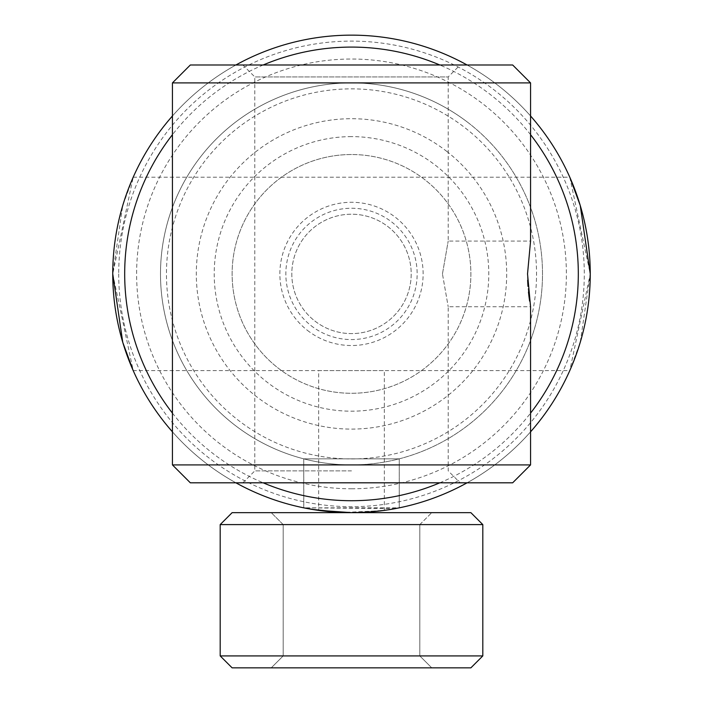 <?xml version="1.0" encoding="UTF-8"?>
<svg xmlns="http://www.w3.org/2000/svg" width="703" height="703" viewBox="0 0 703 703"><rect width="100%" height="100%" fill="white"/><g stroke="black" fill="none" stroke-linecap="round" stroke-linejoin="round"><path stroke-width="0.53" stroke-dasharray="3.52 2.64" d="M351.5 512.663A238.756 238.756 0 0 0 590.256 273.906A238.756 238.756 0 0 0 351.5 35.15A238.756 238.756 0 0 0 112.744 273.906A238.756 238.756 0 0 0 351.5 512.663A238.756 238.756 0 0 0 590.256 273.906A238.756 238.756 0 0 0 351.5 35.15A238.756 238.756 0 0 0 112.744 273.906A238.756 238.756 0 0 0 351.5 512.663C371.448 511.907 382.388 511.151 384.33 510.396L384.33 370.604L318.67 370.604L318.67 510.396C320.621 511.151 331.561 511.907 351.5 512.663A238.756 238.756 0 0 0 590.256 273.906A238.756 238.756 0 0 0 351.5 35.15A238.756 238.756 0 0 0 112.744 273.906A238.756 238.756 0 0 0 351.5 512.663L232.122 512.663L220.188 524.596L482.812 524.596L220.188 524.596L482.812 524.596L470.878 512.663L232.122 512.663L351.5 512.663L385.279 510.255L399.251 507.838L303.749 507.838L303.749 458.839L399.251 458.839L303.749 458.839L399.251 458.839L303.749 458.839L303.801 507.847M399.251 507.838L399.251 458.839L399.251 507.838L381.896 510.721L342.352 512.487M395.604 508.55L303.749 507.838M118.71 273.906A232.79 232.79 0 0 0 351.5 506.687A232.79 232.79 0 0 0 584.29 273.906A232.79 232.79 0 0 0 351.5 41.117A232.79 232.79 0 0 0 118.71 273.906M112.744 273.906A238.756 238.756 0 0 0 351.5 512.663A238.756 238.756 0 0 0 590.256 273.906A238.756 238.756 0 0 0 351.5 35.15A238.756 238.756 0 0 0 112.744 273.906A238.756 238.756 0 0 0 351.5 512.663A238.756 238.756 0 0 0 590.256 273.906A238.756 238.756 0 0 0 351.5 35.15A238.756 238.756 0 0 0 112.744 273.906L133.201 177.209L122.753 205.504L112.744 273.906L133.201 370.604L569.799 370.604L580.247 342.308L590.256 273.906L569.799 370.604M542.505 273.906A191.005 191.005 0 0 0 351.5 82.901A191.005 191.005 0 0 0 160.495 273.906A191.005 191.005 0 0 0 351.5 464.911A191.005 191.005 0 0 0 542.505 273.906A191.005 191.005 0 0 0 351.5 82.901A191.005 191.005 0 0 0 160.495 273.906A191.005 191.005 0 0 0 351.5 464.911A191.005 191.005 0 0 0 542.505 273.906M306.095 508.304L307.615 508.594M311.473 509.28L311.921 509.359M314.786 320.963A59.685 59.685 0 0 0 398.566 310.621A59.685 59.685 0 0 0 388.214 226.841A59.685 59.685 0 0 0 304.434 237.192A59.685 59.685 0 0 0 314.786 320.963A59.685 59.685 0 0 0 398.566 310.621A59.685 59.685 0 0 0 388.214 226.841A59.685 59.685 0 0 0 304.434 237.192A59.685 59.685 0 0 0 314.786 320.963A59.685 59.685 0 0 0 398.566 310.621A59.685 59.685 0 0 0 388.214 226.841A59.685 59.685 0 0 0 304.434 237.192A59.685 59.685 0 0 0 314.786 320.963A59.685 59.685 0 0 0 398.566 310.621A59.685 59.685 0 0 0 388.214 226.841A59.685 59.685 0 0 0 304.434 237.192A59.685 59.685 0 0 0 314.786 320.963M278.072 368.029A119.378 119.378 0 0 0 445.623 347.335A119.378 119.378 0 0 0 424.928 179.783A119.378 119.378 0 0 0 257.377 200.478A119.378 119.378 0 0 0 278.072 368.029A119.378 119.378 0 0 0 445.623 347.335A119.378 119.378 0 0 0 424.928 179.783A119.378 119.378 0 0 0 257.377 200.478A119.378 119.378 0 0 0 278.072 368.029M307.439 330.375A71.627 71.627 0 0 0 407.977 317.958A71.627 71.627 0 0 0 395.561 217.429A71.627 71.627 0 0 0 295.023 229.846A71.627 71.627 0 0 0 307.439 330.375M351.5 667.85L232.122 667.85L470.878 667.85L271.253 667.85L470.878 667.85L482.812 655.917L220.188 655.917L482.812 655.917L220.188 655.917L232.122 667.85L351.5 667.85M351.5 524.596L419.814 524.596L351.5 524.596M351.5 655.917L419.814 655.917L351.5 655.917M439.832 482.812A226.814 226.814 0 0 0 530.563 413.118M530.563 134.686A226.814 226.814 0 0 0 439.832 64.992M467.091 482.812A238.756 238.756 0 0 0 530.563 431.827M530.563 115.986A238.756 238.756 0 0 0 467.091 64.992M530.563 464.911L351.5 464.911A191.005 191.005 0 0 0 542.505 273.906A191.005 191.005 0 0 0 351.5 82.901A191.005 191.005 0 0 0 160.495 273.906A191.005 191.005 0 0 0 351.5 464.911A191.005 191.005 0 0 0 542.505 273.906A191.005 191.005 0 0 0 351.5 82.901A191.005 191.005 0 0 0 160.495 273.906A191.005 191.005 0 0 0 351.5 464.911A191.005 191.005 0 0 0 542.505 273.906A191.005 191.005 0 0 0 351.5 82.901A191.005 191.005 0 0 0 160.495 273.906A191.005 191.005 0 0 0 351.5 464.911A191.005 191.005 0 0 0 542.505 273.906A191.005 191.005 0 0 0 351.5 82.901A191.005 191.005 0 0 0 160.495 273.906A191.005 191.005 0 0 0 351.5 464.911L172.437 464.911M351.5 136.619A137.287 137.287 0 0 0 214.213 273.906A137.287 137.287 0 0 0 351.5 411.185A137.287 137.287 0 0 0 488.787 273.906A137.287 137.287 0 0 0 351.5 136.619M351.5 154.528A119.378 119.378 0 0 0 232.122 273.906A119.378 119.378 0 0 0 351.5 393.285A119.378 119.378 0 0 0 470.878 273.906A119.378 119.378 0 0 0 351.5 154.528A119.378 119.378 0 0 0 232.122 273.906A119.378 119.378 0 0 0 351.5 393.285A119.378 119.378 0 0 0 470.878 273.906A119.378 119.378 0 0 0 351.5 154.528M235.909 64.992A238.756 238.756 0 0 0 172.437 115.986M172.437 431.827A238.756 238.756 0 0 0 235.909 482.812M263.168 64.992A226.814 226.814 0 0 0 172.437 134.686M172.437 413.118A226.814 226.814 0 0 0 263.168 482.812M446.959 151.54A155.187 155.187 0 0 0 229.143 178.448A155.187 155.187 0 0 0 256.041 396.264A155.187 155.187 0 0 0 473.857 369.365A155.187 155.187 0 0 0 446.959 151.54M468.989 123.306A191.005 191.005 0 0 0 200.9 156.418A191.005 191.005 0 0 0 234.011 424.507A191.005 191.005 0 0 0 502.1 391.386A191.005 191.005 0 0 0 468.989 123.306A191.005 191.005 0 0 0 200.9 156.418A191.005 191.005 0 0 0 234.011 424.507A191.005 191.005 0 0 0 502.1 391.386A191.005 191.005 0 0 0 468.989 123.306M311.113 325.674A65.66 65.66 0 0 0 403.267 314.294A65.66 65.66 0 0 0 391.887 222.139A65.66 65.66 0 0 0 299.733 233.519A65.66 65.66 0 0 0 311.113 325.674M362.098 512.425L369.769 511.96M351.5 458.936A185.038 185.038 0 0 0 536.538 273.906A185.038 185.038 0 0 0 351.5 88.868A185.038 185.038 0 0 0 166.462 273.906A185.038 185.038 0 0 0 351.5 458.936M351.5 488.787A214.881 214.881 0 0 0 566.381 273.906A214.881 214.881 0 0 0 351.5 59.026A214.881 214.881 0 0 0 136.619 273.906A214.881 214.881 0 0 0 351.5 488.787M133.201 177.209L569.799 177.209L590.256 273.906M348.073 512.636L339.795 512.373M442.451 273.906L448.198 241.076L442.451 273.906L448.198 306.736L442.451 273.906M527.645 280.26L527.531 273.906L530.563 241.076L448.198 241.076L448.198 76.935L254.802 76.935L448.198 76.935L460.131 64.992L242.869 64.992L460.131 64.992M512.663 482.812L190.337 482.812M351.5 470.878L254.802 470.878L351.5 470.878M512.663 64.992L190.337 64.992M530.563 82.901L172.437 82.901M460.131 482.812L351.5 482.812L460.131 482.812L448.198 470.878L448.198 306.736L530.563 306.736L529.614 301.051M528.471 292.105L527.971 286.367M419.814 524.596L431.747 512.663L419.814 524.596L419.814 655.917L431.747 667.85L419.814 655.917L419.814 524.596M220.188 524.596L220.188 655.917M482.812 524.596L482.812 655.917M283.186 524.596L283.186 655.917L271.253 667.85L283.186 655.917L283.186 524.596L271.253 512.663L283.186 524.596M242.869 482.812L254.802 470.878L254.802 76.935L242.869 64.992"/><path stroke-width="1.05" d="M399.251 507.838L395.604 508.55M303.749 507.838L317.721 510.255L351.5 512.663L470.878 512.663L482.812 524.596L220.188 524.596L220.188 655.917L482.812 655.917L482.812 524.596M303.801 507.847L304.373 507.961M304.671 508.023L306.095 508.304M307.615 508.594L311.473 509.28M311.921 509.359L342.352 512.487M482.812 655.917L470.878 667.85L232.122 667.85L220.188 655.917M220.188 524.596L232.122 512.663L351.5 512.663A238.756 238.756 0 0 0 467.091 482.812M263.168 482.812A226.814 226.814 0 0 0 439.832 482.812M530.563 413.118A226.814 226.814 0 0 0 530.563 134.686M439.832 64.992A226.814 226.814 0 0 0 263.168 64.992M530.563 431.827A238.756 238.756 0 0 0 530.563 115.986M467.091 64.992A238.756 238.756 0 0 0 235.909 64.992M172.437 115.986A238.756 238.756 0 0 0 172.437 431.827M235.909 482.812A238.756 238.756 0 0 0 351.5 512.663L362.098 512.425M172.437 134.686A226.814 226.814 0 0 0 172.437 413.118M369.769 511.96L384.33 510.396M590.256 273.906L580.239 205.469L569.799 177.209M351.5 512.663L348.073 512.636M339.795 512.373L318.67 510.396M112.744 273.906L122.761 342.343L133.201 370.604M530.563 82.901L530.563 241.076L527.531 273.906L530.563 306.736L530.563 464.911L172.437 464.911L172.437 82.901L530.563 82.901L512.663 64.992L190.337 64.992L172.437 82.901M172.437 464.911L190.337 482.812L512.663 482.812L530.563 464.911M529.614 301.051L529.087 297.325M529.034 296.956L528.471 292.105M527.971 286.367L527.645 280.26"/></g></svg>
